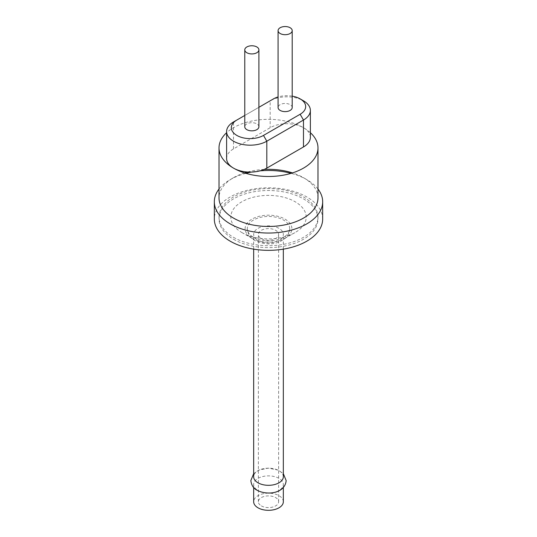 <?xml version="1.0" encoding="UTF-8"?>
<svg xmlns="http://www.w3.org/2000/svg" width="537" height="537" viewBox="0 0 537 537"><rect width="100%" height="100%" fill="white"/><g stroke="black" fill="none" stroke-linecap="round" stroke-linejoin="round"><path stroke-width="0.4" stroke-dasharray="2.69 2.01" d="M292.209 107.541A7.068 4.081 0 0 0 290.141 104.655A7.068 4.081 0 0 0 282.442 103.769A7.068 4.081 0 0 0 278.079 107.541M258.901 126.766A7.068 4.081 0 0 0 256.834 123.886A7.068 4.081 0 0 0 249.134 123A7.068 4.081 0 0 0 244.771 126.766M226.607 158.502A23.554 13.6 180 0 1 233.508 148.89L270.165 127.725A23.554 13.6 180 0 1 303.472 127.725A23.554 13.6 180 0 1 310.373 137.338M233.508 148.89L233.508 121.966L270.165 100.802A23.554 13.6 180 0 1 303.472 100.802M292.209 96.15A18.842 10.881 0 0 0 278.079 96.935M258.901 107.306L244.771 115.462M270.165 100.802L273.494 98.882L270.165 100.802L270.165 127.725M310.373 132.686A49.485 28.568 0 0 0 226.607 132.706M317.985 197.891A49.485 28.568 0 0 0 303.888 177.922A49.485 28.568 0 0 0 303.492 177.687A49.485 28.568 0 0 0 292.49 172.907M264.177 169.43A49.485 28.568 0 0 0 247.523 172.015M244.51 172.907A49.485 28.568 0 0 0 233.112 177.922A49.485 28.568 0 0 0 219.015 197.891M317.985 189.037A54.17 31.274 0 0 0 307.238 179.902A54.17 31.274 0 0 0 306.802 179.647A54.17 31.274 0 0 0 291.094 173.337M259.908 170.88A54.17 31.274 0 0 0 251.417 172.082M245.906 173.337A54.17 31.274 0 0 0 229.762 179.902A54.17 31.274 0 0 0 219.015 189.037M322.67 219.069A54.17 31.274 0 0 0 268.5 187.796A54.17 31.274 0 0 0 214.33 219.069M233.528 239.26A49.458 28.555 0 0 0 287.429 245.449A49.458 28.555 0 0 0 317.958 219.069A49.458 28.555 0 0 0 268.5 190.514A49.458 28.555 0 0 0 219.042 219.069A49.458 28.555 0 0 0 233.528 239.26M233.528 237.334A49.458 28.555 0 0 0 287.429 243.523A49.458 28.555 0 0 0 317.958 217.143A49.458 28.555 0 0 0 268.5 188.588A49.458 28.555 0 0 0 219.042 217.143A49.458 28.555 0 0 0 233.528 237.334M241.851 232.528A37.684 21.755 0 0 0 242.167 232.709A37.684 21.755 0 0 0 294.833 232.709A37.684 21.755 0 0 0 295.35 201.878A37.684 21.755 0 0 0 241.959 201.704A37.684 21.755 0 0 0 241.851 232.528M251.96 238.233A23.386 13.506 0 0 0 252.155 238.341A23.386 13.506 0 0 0 284.845 238.341A23.386 13.506 0 0 0 285.167 219.21A23.386 13.506 0 0 0 252.028 219.096A23.386 13.506 0 0 0 251.96 238.233M253.511 237.334A21.198 12.237 0 0 0 276.609 239.985A21.198 12.237 0 0 0 289.698 228.681A21.198 12.237 0 0 0 268.5 216.445A21.198 12.237 0 0 0 247.302 228.681A21.198 12.237 0 0 0 253.511 237.334M258.008 240.482A14.835 8.565 0 0 0 274.179 242.335A14.835 8.565 0 0 0 283.335 234.421A14.835 8.565 0 0 0 268.5 225.855A14.835 8.565 0 0 0 253.665 234.421A14.835 8.565 0 0 0 258.008 240.482M283.335 476.749A14.835 8.565 0 0 0 268.5 468.183A14.835 8.565 0 0 0 253.665 476.749M258.008 490.496A14.835 8.565 0 0 0 274.179 492.355A14.835 8.565 0 0 0 283.335 484.441A14.835 8.565 0 0 0 268.5 475.876A14.835 8.565 0 0 0 253.665 484.441A14.835 8.565 0 0 0 258.008 490.496M283.335 501.746A14.835 8.565 0 0 0 268.5 493.181A14.835 8.565 0 0 0 253.665 501.746M261.338 505.881A10.129 5.847 0 0 0 272.373 507.15A10.129 5.847 0 0 0 278.629 501.746A10.129 5.847 0 0 0 268.5 495.899A10.129 5.847 0 0 0 258.371 501.746A10.129 5.847 0 0 0 261.338 505.881M261.338 238.582A10.129 5.847 0 0 0 272.373 239.851A10.129 5.847 0 0 0 278.629 234.454A10.129 5.847 0 0 0 268.5 228.601A10.129 5.847 0 0 0 258.371 234.454A10.129 5.847 0 0 0 261.338 238.582M233.112 177.922L229.762 179.902M303.888 177.922L307.238 179.902M317.958 219.069L317.958 217.143M219.042 219.069L219.042 217.143M284.845 238.341L294.833 232.709M252.155 238.341L242.167 232.709M289.698 228.681C289.356 234.904 285.704 238.025 284.1 239.187L280.274 241.475C272.695 245.013 264.258 244.711 254.974 240.569C250.598 238.455 248.04 234.494 247.302 228.681M283.335 249.148L283.335 234.421M253.665 249.148L253.665 234.421M283.335 487.522L283.335 484.441M253.665 487.522L253.665 484.441M278.629 501.746L278.629 234.454M258.371 501.746L258.371 234.454M253.665 473.668L258.767 470.097L268.413 468.143L278.327 470.144L283.335 473.668"/><path stroke-width="0.81" d="M290.141 27.736A7.068 4.081 0 0 0 282.442 26.85A7.068 4.081 0 0 0 278.079 30.616A7.068 4.081 0 0 0 285.147 34.697A7.068 4.081 0 0 0 292.209 30.616A7.068 4.081 0 0 0 290.141 27.736M278.079 30.616L278.079 107.541A7.068 4.081 0 0 0 285.147 111.615A7.068 4.081 0 0 0 292.209 107.541L292.209 30.616M256.834 46.961A7.068 4.081 0 0 0 249.134 46.081A7.068 4.081 0 0 0 244.771 49.847A7.068 4.081 0 0 0 251.84 53.928A7.068 4.081 0 0 0 258.901 49.847A7.068 4.081 0 0 0 256.834 46.961M244.771 49.847L244.771 126.766A7.068 4.081 0 0 0 251.84 130.847A7.068 4.081 0 0 0 258.901 126.766L258.901 49.847M303.472 100.802L300.143 98.882L303.472 100.802A23.554 13.6 180 0 1 310.373 110.421A23.554 13.6 180 0 1 303.472 120.033L266.815 141.197A23.554 13.6 180 0 1 241.147 144.144A23.554 13.6 180 0 1 226.607 131.578A23.554 13.6 180 0 1 233.508 121.966L236.837 120.046A18.842 10.881 0 0 0 236.837 135.425A18.842 10.881 0 0 0 263.486 135.425L300.143 114.267A18.842 10.881 0 0 0 300.143 98.882L300.143 98.882A18.842 10.881 0 0 0 292.209 96.15M310.373 110.421L310.373 137.338A23.554 13.6 180 0 1 303.472 146.957L266.815 168.121A23.554 13.6 180 0 1 241.147 171.068A23.554 13.6 180 0 1 226.607 158.502L226.607 131.578M278.079 96.935A18.842 10.881 0 0 0 273.494 98.882L258.901 107.306M244.771 115.462L233.508 121.966M226.607 132.706A49.485 28.568 0 0 0 219.015 147.917A49.485 28.568 0 0 0 233.508 168.121A49.485 28.568 0 0 0 287.436 174.31A49.485 28.568 0 0 0 317.985 147.917A49.485 28.568 0 0 0 310.373 132.686M219.015 147.917L219.015 197.891A49.485 28.568 0 0 0 233.508 218.096A49.485 28.568 0 0 0 287.436 224.285A49.485 28.568 0 0 0 317.985 197.891L317.985 147.917M292.49 172.907A49.485 28.568 0 0 0 264.177 169.43M247.523 172.015A49.485 28.568 0 0 0 244.51 172.907M291.094 173.337A54.17 31.274 0 0 0 259.908 170.88M251.417 172.082A54.17 31.274 0 0 0 245.906 173.337M219.015 189.037A54.17 31.274 0 0 0 214.33 201.758A54.17 31.274 0 0 0 230.198 223.875A54.17 31.274 0 0 0 289.228 230.655A54.17 31.274 0 0 0 322.67 201.758A54.17 31.274 0 0 0 317.985 189.037M214.33 201.758L214.33 219.069A54.17 31.274 0 0 0 230.198 241.18A54.17 31.274 0 0 0 289.228 247.96A54.17 31.274 0 0 0 322.67 219.069L322.67 201.758M253.665 249.148L253.665 476.749A14.835 8.565 0 0 0 258.008 482.803A14.835 8.565 0 0 0 274.179 484.663A14.835 8.565 0 0 0 283.335 476.749L283.335 249.148M253.665 487.522L253.665 501.746A14.835 8.565 0 0 0 258.008 507.807A14.835 8.565 0 0 0 274.179 509.66A14.835 8.565 0 0 0 283.335 501.746L283.335 487.522M300.143 114.267L303.472 120.033L303.472 146.957M263.486 135.425L266.815 141.197L266.815 168.121M253.665 473.668L250.839 480.595C251.47 485.347 253.565 488.563 257.116 490.247C266.862 495.611 284.939 493.664 286.161 480.595L283.335 473.668"/></g></svg>
